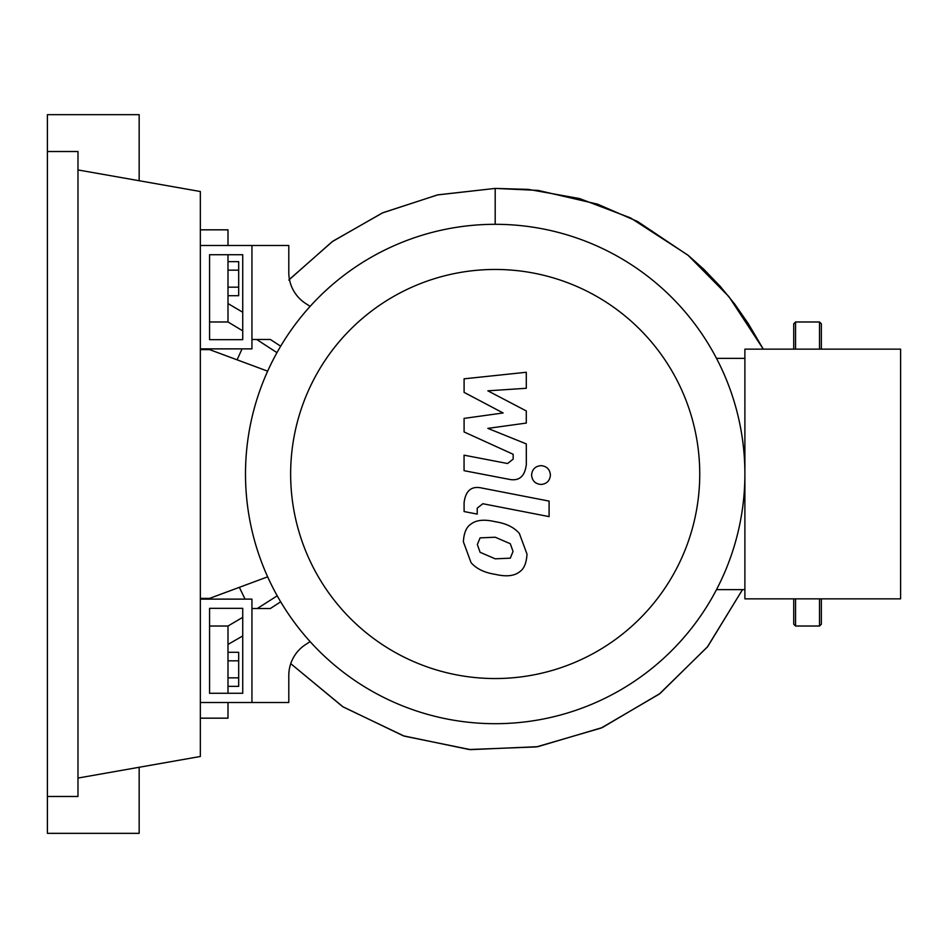 <?xml version="1.0" encoding="UTF-8"?>
<svg xmlns="http://www.w3.org/2000/svg" width="948" height="948" viewBox="0 0 948 948"><rect width="100%" height="100%" fill="white"/><g stroke="black" fill="none" stroke-linecap="round" stroke-linejoin="round"><path stroke-width="1.42" d="M209.567 608.343L242.735 608.343L242.735 693.284L209.567 693.284L209.567 608.343M200.348 599.124L251.943 599.124L251.943 702.504L200.348 702.504M267.656 576.834L209.567 598.389L200.348 598.389M200.348 349.611L209.567 349.611L267.656 371.166M290.645 474A204.543 204.543 0 0 0 495.188 678.543A204.543 204.543 0 0 0 699.743 474A204.543 204.543 0 0 0 495.188 269.457A204.543 204.543 0 0 0 290.645 474M245.496 474A249.691 249.691 0 0 0 495.188 723.691A249.691 249.691 0 0 0 744.891 474L744.891 598.852L900.6 598.852L900.6 349.148L744.891 349.148L744.891 474A249.691 249.691 0 0 0 495.188 224.309A249.691 249.691 0 0 0 245.496 474M716.498 358.368L744.891 358.368M716.498 589.632L744.891 589.632M310.115 641.618L305.529 644.604A36.854 36.854 0 0 0 288.796 675.486L288.796 702.504L251.943 702.504L251.943 608.521L270.37 608.521L280.679 601.802M280.679 346.198L270.37 339.479L251.943 339.479L251.943 245.496L288.796 245.496L288.796 272.514A36.854 36.854 0 0 0 305.529 303.396L310.115 306.382M510.297 558.171L513.034 551.428L510.297 543.725L495.247 537.232L480.091 537.86L477.342 544.484L480.091 552.305L495.247 558.822L510.297 558.171M519.362 533.44C514.017 527.254 505.971 523.343 495.247 521.72C484.428 519.16 476.358 519.931 471.026 524.054C466.44 526.875 463.904 532.788 463.382 541.77L471.026 562.591C476.358 568.776 484.428 572.687 495.247 574.334C505.971 576.882 514.017 576.1 519.362 571.988C523.936 569.108 526.484 563.159 527.005 554.142L519.362 533.44M549.093 501.101L481.88 488.042C471.535 485.684 465.61 490.578 464.093 502.724L464.093 511.553L477.223 514.1L477.223 508.14L482.84 503.732L549.093 516.613L549.093 501.101M531.591 475.055C532.124 480.79 535.264 483.93 541 484.464C546.747 483.93 549.876 480.79 550.421 475.055C549.876 469.319 546.747 466.179 541 465.646C535.264 466.179 532.124 469.319 531.591 475.055M464.093 392.377L503.127 412.973L464.093 418.388L464.093 431.956L513.164 454.282L513.176 459.105L507.583 463.525L464.058 455.17L464.058 470.682L508.602 479.226C518.959 481.525 524.872 476.607 526.33 464.461L526.294 443.901L487.853 428.377L526.294 423.069L526.294 410.946L487.853 390.825L526.294 388.277L526.294 372.268L464.093 378.821L464.093 392.377M209.567 339.657L242.735 339.657L242.735 254.716L209.567 254.716L209.567 339.657M200.348 348.876L251.943 348.876L251.943 245.496L200.348 245.496M227.994 295.693L238.683 295.693L238.683 261.648L227.994 261.648M227.994 287.173L238.683 287.173M227.994 270.156L238.683 270.156M227.994 660.827L238.683 660.827L238.683 652.307L227.994 652.307M227.994 686.352L238.683 686.352L238.683 660.827M227.994 677.844L238.683 677.844M288.796 280.063L332.061 241.764L382.281 212.98L437.419 194.933L495.188 188.415L528.391 189.387L579.631 198.582L630.491 217.898L687.833 255.048L728.894 296.606L763.306 349.148L748.233 323.541L734.617 303.941L720.279 286.414L704.068 269.54L688.663 255.735L637.649 221.536L597.548 204.152L538.18 190.406L495.188 188.415L495.188 224.309M276.97 352.644L256.683 339.479M209.567 321.976L227.994 321.976L242.735 330.852L227.994 321.976L227.994 254.716M227.994 693.284L227.994 626.024L242.735 617.338M257.275 608.521L277.231 595.818M242.735 312.248L227.994 303.55M227.994 644.45L242.735 635.942L227.994 644.45M742.497 589.632L707.729 646.548L660.081 693.462L602.336 727.543L537.871 746.669L470.528 749.631L404.286 736.146L343.129 706.935L290.752 663.671L342.607 706.604L403.267 735.802L469.189 749.524L536.461 746.905L601.091 728.076L659.227 694.126L707.338 647.034L742.497 589.632M200.348 718.169L227.994 718.169L227.994 702.504M209.567 626.024L227.994 626.024M227.994 245.496L227.994 229.831L200.348 229.831M795.562 598.852L795.562 626.024L793.725 624.187L793.725 598.852M821.359 598.852L821.359 624.187L819.522 626.024L819.522 598.852M819.522 349.148L819.522 321.976L821.359 323.813L821.359 349.148M793.725 349.148L793.725 323.813L795.562 321.976L795.562 349.148M47.4 151.514L77.985 151.514L77.985 796.486L47.4 796.486L47.4 114.661L139.166 114.661L139.166 180.736M139.166 767.264L139.166 833.339L47.4 833.339L47.4 796.486M77.985 169.941L200.348 191.52L200.348 756.48L77.985 778.059M495.188 188.415L437.834 194.838L382.945 212.684L332.784 241.242L289.448 279.364M242.072 348.876L237.083 359.825M239.358 587.333L245.058 599.124M819.522 626.024L795.562 626.024M795.562 321.976L819.522 321.976"/></g></svg>

